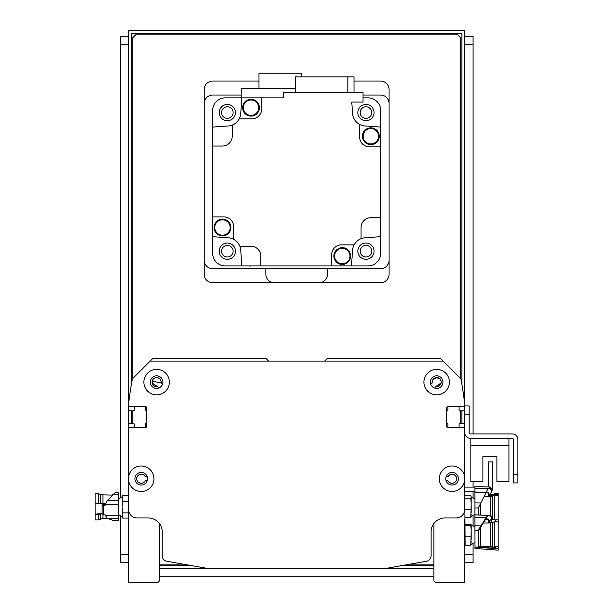 <?xml version="1.0" encoding="UTF-8"?>
<svg xmlns="http://www.w3.org/2000/svg" width="613" height="613" viewBox="0 0 613 613"><rect width="100%" height="100%" fill="white"/><g stroke="black" fill="none" stroke-linecap="round" stroke-linejoin="round"><path stroke-width="0.92" d="M435.13 388.221L435.13 387.385A0.843 0.843 0 0 1 435.797 386.565L441.053 383.048L435.797 386.565L441.053 383.048L435.797 386.565L441.053 383.048L435.797 386.565L441.053 383.048L435.797 386.565L441.053 383.048L440.824 383.807L435.797 386.565L441.053 383.048L436.081 386.558A4.483 4.483 0 0 0 441.145 382.351A4.483 4.483 0 0 0 436.556 377.631A4.483 4.483 0 0 0 432.219 382.589L432.533 380.405L433.491 378.957L436.671 377.631L439.965 379.072L441.053 381.179L439.965 379.072L436.671 377.631L433.491 378.957L432.533 380.405L432.219 382.589L432.533 380.405L433.491 378.957L436.671 377.631L439.965 379.072L441.053 381.179L439.965 379.072L436.671 377.631L433.491 378.957L432.533 380.405L432.219 382.589L432.533 380.405L433.491 378.957L436.671 377.631L439.965 379.072L441.053 381.179L439.965 379.072L436.671 377.631L433.491 378.957L432.533 380.405L432.219 382.589L432.533 380.405L433.491 378.957L436.671 377.631L439.965 379.072L441.053 381.179L439.965 379.072L436.671 377.631L433.491 378.957L432.533 380.405L432.219 382.589L432.533 380.405L433.491 378.957L436.671 377.631L439.965 379.072L441.053 381.179L439.965 379.072L436.671 377.631L433.491 378.957L432.533 380.405L432.219 382.589L432.533 380.405L433.491 378.957L436.671 377.631L439.965 379.072L441.053 381.179L439.965 379.072L436.671 377.631L433.491 378.957L432.533 380.405L432.219 382.589L432.533 380.405L433.491 378.957L436.671 377.631L439.965 379.072L441.053 381.179L439.965 379.072L436.671 377.631L433.491 378.957L432.533 380.405L432.219 382.589L432.533 380.405L433.491 378.957L436.671 377.631L439.965 379.072L441.053 381.179L439.965 379.072L436.671 377.631L433.491 378.957L432.533 380.405L432.219 382.589M441.069 382.979L441.069 381.248L441.069 382.979M431.383 383.516L430.533 383.516L431.383 383.516A0.843 0.843 0 0 0 432.196 382.872A4.536 4.536 0 0 1 436.456 377.577A4.536 4.536 0 0 1 441.199 382.451A4.536 4.536 0 0 1 435.797 386.565M157.265 386.55L152.254 383.117L157.503 386.565A0.843 0.843 0 0 1 158.162 387.385L158.1 387.071M152.239 383.033L152.223 381.248L152.239 383.033M152.239 381.179L161.096 382.872L152.239 381.179M162.767 383.516L161.594 383.447M157.212 386.558L152.254 383.117L157.503 386.565A4.536 4.536 0 0 1 152.093 382.451A4.536 4.536 0 0 1 156.836 377.577A4.536 4.536 0 0 1 161.096 382.872L161.081 382.589A4.483 4.483 0 0 0 156.744 377.631A4.483 4.483 0 0 0 152.147 382.351A4.483 4.483 0 0 0 157.212 386.558M161.916 383.516A0.843 0.843 0 0 1 161.096 382.872L161.081 382.589M268.64 361.111L265.843 358.306L152.982 358.306L132.569 378.719A0.843 0.843 0 0 0 132.546 378.75M128.615 403.668L128.615 409.415A1.402 1.402 0 0 0 130.017 410.817L133.381 410.817A0.843 0.843 0 0 0 134.216 409.982L134.216 407.461A0.843 0.843 0 0 1 135.059 406.618M144.584 406.618A0.843 0.843 0 0 1 145.419 407.461L145.419 409.99A0.843 0.843 0 0 0 146.124 410.817A0.843 0.843 0 0 1 146.821 411.645M146.821 422.595A0.843 0.843 0 0 1 146.124 423.422A0.843 0.843 0 0 0 145.419 424.25L145.419 426.778A0.843 0.843 0 0 1 144.584 427.621M135.059 427.621A0.843 0.843 0 0 1 134.216 426.778L134.216 424.265A0.843 0.843 0 0 0 133.381 423.422L130.017 423.422A1.402 1.402 0 0 0 128.615 424.824L128.615 439.521M458.24 406.618A0.843 0.843 0 0 1 459.076 407.461L459.076 409.982A0.843 0.843 0 0 0 459.919 410.817L463.275 410.817A1.402 1.402 0 0 0 464.677 409.415L464.677 403.668M464.677 423.422L464.677 480.615A12.743 12.743 0 0 1 445.168 489.435A12.743 12.743 0 0 1 445.168 468.025A12.743 12.743 0 0 1 464.677 476.845L464.677 429.023A1.402 1.402 0 0 0 463.275 427.621L447.873 427.621A1.402 1.402 0 0 1 446.479 426.219L446.479 408.02A1.402 1.402 0 0 1 447.873 406.618L463.275 406.618A1.402 1.402 0 0 0 464.677 405.216L464.677 403.569A392.067 392.067 0 0 0 460.961 379.163A0.843 0.843 0 0 0 460.723 378.719L440.318 358.306L327.457 358.306L324.652 361.111M446.134 476.63L447.643 476.63A0.843 0.843 0 0 0 448.141 476.462L448.341 476.255A4.483 4.483 0 0 1 455.03 475.359A4.483 4.483 0 0 1 455.03 482.102A4.483 4.483 0 0 1 448.341 481.205L448.141 480.998A0.843 0.843 0 0 0 447.643 480.83L446.134 480.83M147.158 480.83L145.656 480.83A0.843 0.843 0 0 0 145.151 480.998A4.536 4.536 0 0 1 138.3 482.209A4.536 4.536 0 0 1 138.3 475.251A4.536 4.536 0 0 1 145.151 476.462A0.843 0.843 0 0 0 145.656 476.63L147.158 476.63M145.151 480.998L144.952 481.205A4.483 4.483 0 0 1 138.27 482.102A4.483 4.483 0 0 1 138.27 475.359A4.483 4.483 0 0 1 144.952 476.255L145.151 476.462M448.141 476.462A4.536 4.536 0 0 1 454.992 475.251A4.536 4.536 0 0 1 454.992 482.209A4.536 4.536 0 0 1 448.141 480.998M464.677 439.521L464.677 424.824A1.402 1.402 0 0 0 463.275 423.422L459.919 423.422A0.843 0.843 0 0 0 459.076 424.265L459.076 426.778A0.843 0.843 0 0 1 458.24 427.621M448.716 427.621A0.843 0.843 0 0 1 447.873 426.778L447.873 424.25A0.843 0.843 0 0 0 447.176 423.422A0.843 0.843 0 0 1 446.479 422.595M446.479 411.645A0.843 0.843 0 0 1 447.176 410.817A0.843 0.843 0 0 0 447.873 409.99L447.873 407.461A0.843 0.843 0 0 1 448.716 406.618M464.677 405.921L464.677 432.525A5.885 5.885 0 0 0 470.562 438.402L512.284 438.402A1.119 1.119 0 0 1 513.41 439.521L513.41 482.929L517.885 482.929L517.885 439.521A5.601 5.601 0 0 0 512.284 433.92L470.562 433.92A1.402 1.402 0 0 1 469.16 432.525L469.16 405.921L464.677 405.921L464.677 30.65L128.615 30.65L128.615 476.845A12.743 12.743 0 0 1 142.162 466.026A12.743 12.743 0 0 1 153.963 478.73A12.743 12.743 0 0 1 142.162 491.442A12.743 12.743 0 0 1 128.615 480.615L128.615 429.023A1.402 1.402 0 0 1 130.017 427.621L145.419 427.621A1.402 1.402 0 0 0 146.821 426.219L146.821 408.02A1.402 1.402 0 0 0 145.419 406.618L130.017 406.618A1.402 1.402 0 0 1 128.615 405.216L128.615 403.569A392.067 392.067 0 0 1 132.339 379.163A0.843 0.843 0 0 1 132.538 378.75L150.185 361.111L443.115 361.111L460.754 378.75M147.518 478.73A6.299 6.299 0 0 0 138.071 473.274A6.299 6.299 0 0 0 138.071 484.186A6.299 6.299 0 0 0 147.518 478.73M442.977 382.114A6.299 6.299 0 0 0 433.521 376.658A6.299 6.299 0 0 0 433.521 387.569A6.299 6.299 0 0 0 442.977 382.114M449.413 382.114A12.743 12.743 0 0 1 430.303 393.148A12.743 12.743 0 0 1 430.303 371.08A12.743 12.743 0 0 1 449.413 382.114M162.92 382.114A6.299 6.299 0 0 0 153.472 376.658A6.299 6.299 0 0 0 153.472 387.569A6.299 6.299 0 0 0 162.92 382.114M169.364 382.114A12.743 12.743 0 0 1 150.254 393.148A12.743 12.743 0 0 1 150.254 371.08A12.743 12.743 0 0 1 169.364 382.114M458.378 478.73A6.299 6.299 0 0 0 448.923 473.274A6.299 6.299 0 0 0 448.923 484.186A6.299 6.299 0 0 0 458.378 478.73M128.171 501.603L128.171 512.905L122.508 512.905L122.033 507.25L122.508 501.603L128.171 501.603L128.615 480.615L128.615 509.533A8.398 8.398 0 0 0 137.021 517.939L148.223 517.939A13.999 13.999 0 0 1 162.223 531.938L162.223 555.746A5.601 5.601 0 0 0 166.851 561.263L207.033 568.351L386.267 568.351L426.441 561.263A5.601 5.601 0 0 0 431.069 555.746L431.069 531.938A13.999 13.999 0 0 1 445.076 517.939L456.279 517.939A8.398 8.398 0 0 0 464.677 509.533L464.677 480.615L464.677 487.136L474.937 487.136M474.937 491.611L465.52 491.611A0.843 0.843 0 0 0 464.677 492.446L464.677 497.089L465.129 495.787L470.792 495.787L471.182 496.997L470.792 498.775L471.182 503.204L470.792 517.686L471.182 514.46M487.902 486.937A0.843 0.843 0 0 0 488.201 486.293L488.201 461.926L492.683 461.926L492.683 488.814A2.797 2.797 0 0 1 491.182 491.297M498.185 494.446L498.185 493.572L494.821 493.572L494.821 494.952L494.821 494.339L498.185 494.446L498.185 495.45L494.821 495.289L494.821 519.901L495.488 519.901L494.821 519.901M494.821 494.952L492.584 494.875L492.584 494.132L494.821 494.132M492.584 495.496L492.584 494.875L492.584 495.496L490.339 495.419L490.339 494.691L492.584 494.691M464.677 568.351L464.677 544.39L465.129 545.195L464.815 496.576M465.129 498.775L470.792 498.775M474.937 498.898L471.182 496.997M474.937 514.575L471.182 516.475M465.129 517.686L470.792 517.686M465.129 509.717L470.792 509.717M471.182 512.943L471.182 505.288M471.182 503.204L471.182 497.564M464.677 519.341L464.677 582.35L435.276 582.35L433.874 580.948L433.874 523.54M491.182 488.959L491.182 489.787L489.818 488.293L488.178 488.247L486.209 492.377L474.937 492.178L474.937 488.377A23320.895 5165.307 0.4 0 1 488.048 488.561M478.301 514.989L478.301 507.947L486.209 492.377M478.301 507.947L474.937 507.955L474.937 514.951A23320.895 14006.345 0.5 0 1 488.048 515.272L486.209 517.472L474.937 517.188L474.937 514.905L489.818 515.295L491.182 516.69L489.818 515.295L488.178 515.249L478.301 530.935M480.853 502.974L474.937 502.928L474.937 507.955M488.239 494.024L489.779 494.024A1227.318 1222.667 0 0 1 491.182 492.591L491.182 489.787M474.937 491.182L474.937 492.04L478.301 492.04M488.239 492.139L488.239 492.921L488.239 492.139L486.331 492.139M474.937 492.04L474.937 502.928M474.937 487.381L474.937 488.377M495.511 520.468L495.442 521.648L495.488 519.862L498.185 519.862L498.185 495.45M495.488 547.769L495.488 546.329L495.511 547.072L474.983 547.049L474.983 548.428L498.185 550.198L498.185 519.862M480.538 503.595L480.538 515.05M490.339 495.572L488.239 495.565M490.339 496.461L484.201 496.346M492.584 496.415L490.339 496.3L490.339 515.41M494.821 495.909L492.584 495.794L492.584 519.341L494.821 519.341M488.239 492.921L488.239 496.415M486.645 492.139L486.645 492.921L488.239 492.982M122.508 495.434L122.117 497.932L122.508 495.434L128.171 495.434M107.091 500.752L114.999 492.821L118.355 492.821L118.355 504.484A23320.895 20534.504 -179.2 0 0 105.252 504.813L107.091 500.752L118.355 500.568L118.355 520.736L113.512 520.606L107.129 518.284L105.114 514.874L102.11 514.598L102.11 505.235L103.474 505.51L103.474 514.866M465.129 525.755L470.792 525.755L471.182 529.984L470.792 545.195L471.182 544.321M465.129 524.291L470.792 524.291L471.182 524.881L470.792 525.755M470.792 524.291L471.175 524.858M465.129 545.195L470.792 545.195L471.182 541.555M465.129 536.206L470.792 536.206M471.182 539.846L471.182 531.969M471.182 529.984L471.182 525.157M478.102 548.658L478.301 530.184L486.209 517.472M480.853 525.862L474.937 525.762L474.937 530.184L478.301 530.184L474.937 530.184L475.021 548.658M491.182 522.498L491.182 519.38A1227.318 1159.566 180 0 0 489.779 520.736L489.779 522.92M491.182 516.713L491.182 519.38M490.339 522.904L488.239 522.943L488.239 518.943L486.147 518.943M488.239 520.736L489.779 520.736M474.937 525.762L474.937 517.188M498.185 548.827L474.983 547.049M495.488 546.329L498.185 546.329M480.538 527.134L480.538 546.39L490.339 546.643M498.185 521.671L494.821 521.64L494.821 547.907L495.48 547.907M492.584 522.789L490.339 522.759L490.339 546.781L492.584 546.781M494.821 522.222L492.584 522.199L492.584 547.34L494.821 547.34M488.239 522.943L483.358 523.042M488.239 519.686L486.645 519.686M128.615 519.341L128.615 568.351M128.171 512.905L128.171 518.039L128.615 516.384L128.615 509.549L128.615 582.35L158.024 582.35L159.426 580.948L159.426 523.54M470.838 438.402L470.838 481.81L482.883 481.81L482.883 456.608L496.882 456.608L496.882 481.81L508.928 481.81L508.928 438.402M241.2 95.061L212.634 95.061A8.398 8.398 0 0 0 204.229 103.467L204.229 260.295A8.398 8.398 0 0 0 212.634 268.693L380.665 268.693A8.398 8.398 0 0 0 389.063 260.295L389.063 103.467A8.398 8.398 0 0 0 380.665 95.061L363.019 95.061M365.953 245.399A5.785 5.785 0 0 1 370.972 254.081A5.785 5.785 0 0 1 360.942 254.081A5.785 5.785 0 0 1 365.953 245.399M227.339 106.777A5.785 5.785 0 0 1 232.35 115.466A5.785 5.785 0 0 1 222.327 115.466A5.785 5.785 0 0 1 227.339 106.777M227.339 245.399A5.785 5.785 0 0 1 232.35 254.081A5.785 5.785 0 0 1 222.327 254.081A5.785 5.785 0 0 1 227.339 245.399M365.953 106.777A5.785 5.785 0 0 1 370.972 115.466A5.785 5.785 0 0 1 360.942 115.466A5.785 5.785 0 0 1 365.953 106.777M241.874 265.896A1064.191 1064.191 0 0 1 240.756 250.319A13.44 13.44 0 0 0 239.859 246.288L251.001 246.288A9.8 9.8 0 0 1 260.801 256.088L260.801 265.896L225.232 265.896A12.605 12.605 0 0 1 212.634 253.292L212.634 216.887L223.837 216.887A9.8 9.8 0 0 1 233.637 226.687L233.637 239.308A13.44 13.44 0 0 0 228.205 237.775A1064.191 1064.191 0 0 1 212.634 236.656M219.216 251.184A8.122 8.122 0 0 0 231.4 258.219A8.122 8.122 0 0 0 231.4 244.15A8.122 8.122 0 0 0 219.216 251.184M212.634 127.098A1064.191 1064.191 0 0 1 228.205 125.979A13.44 13.44 0 0 0 232.235 125.09L232.235 136.232A9.8 9.8 0 0 1 222.435 146.032L212.634 146.032L212.634 110.463A12.605 12.605 0 0 1 225.232 97.865L241.2 97.865M212.634 146.032L212.634 216.887M212.634 136.477A8.26 8.26 0 0 1 212.634 133.948M251.253 265.896A8.26 8.26 0 0 1 248.717 265.896M351.425 265.896L368.061 265.896A12.605 12.605 0 0 0 380.665 253.292L380.665 236.656A1064.191 1064.191 0 0 1 365.095 237.775A13.44 13.44 0 0 0 352.544 250.319A1064.191 1064.191 0 0 1 351.425 265.896L331.656 265.896L331.656 254.694A9.8 9.8 0 0 1 341.456 244.886L354.084 244.886M260.801 265.896L331.656 265.896M239.859 246.288A13.44 13.44 0 0 0 233.637 239.308M380.665 146.875L369.463 146.875A9.8 9.8 0 0 1 359.662 137.067L359.662 124.447A13.44 13.44 0 0 0 365.095 125.979A1064.191 1064.191 0 0 1 380.665 127.098L380.665 217.722L370.865 217.722A9.8 9.8 0 0 0 361.057 227.523L361.057 238.672M232.235 125.09A13.44 13.44 0 0 0 239.216 118.868L251.843 118.868A9.8 9.8 0 0 0 261.644 109.068L261.644 97.865L283.482 97.865L283.482 92.264L363.019 92.264L363.019 102.064L351.747 102.064A1064.191 1064.191 0 0 1 352.544 113.436A13.44 13.44 0 0 0 359.662 124.447M380.665 127.098L380.665 110.463A12.605 12.605 0 0 0 368.061 97.865L363.019 97.865M380.665 217.722L380.665 236.656M380.665 227.277A8.26 8.26 0 0 1 380.665 229.806M350.69 256.058A8.398 8.398 0 0 1 338.085 263.337A8.398 8.398 0 0 1 338.085 248.786A8.398 8.398 0 0 1 350.69 256.058M350.544 256.058A8.26 8.26 0 0 1 338.154 263.215A8.26 8.26 0 0 1 338.154 248.901A8.26 8.26 0 0 1 350.544 256.058M349.985 256.058A7.701 7.701 0 0 1 338.437 262.732A7.701 7.701 0 0 1 338.437 249.391A7.701 7.701 0 0 1 349.985 256.058M357.839 251.184A8.122 8.122 0 0 0 370.014 258.219A8.122 8.122 0 0 0 370.014 244.15A8.122 8.122 0 0 0 357.839 251.184M379.232 136.239A8.398 8.398 0 0 1 366.628 143.519A8.398 8.398 0 0 1 366.628 128.968A8.398 8.398 0 0 1 379.232 136.239M379.095 136.239A8.26 8.26 0 0 1 366.697 143.396A8.26 8.26 0 0 1 366.697 129.082A8.26 8.26 0 0 1 379.095 136.239M378.527 136.239A7.701 7.701 0 0 1 366.98 142.913A7.701 7.701 0 0 1 366.98 129.573A7.701 7.701 0 0 1 378.527 136.239M357.839 112.57A8.122 8.122 0 0 0 370.014 119.604A8.122 8.122 0 0 0 370.014 105.536A8.122 8.122 0 0 0 357.839 112.57M261.644 97.865L241.874 97.865A1064.191 1064.191 0 0 0 240.756 113.436A13.44 13.44 0 0 1 239.216 118.868M354 92.264L354 76.855L347.862 76.855L347.862 92.264M347.862 76.855L295.313 76.855L295.313 92.264M259.414 107.696A8.398 8.398 0 0 1 246.809 114.968A8.398 8.398 0 0 1 246.809 100.417A8.398 8.398 0 0 1 259.414 107.696M259.276 107.696A8.26 8.26 0 0 1 246.878 114.853A8.26 8.26 0 0 1 246.878 100.54A8.26 8.26 0 0 1 259.276 107.696M258.709 107.696A7.701 7.701 0 0 1 247.162 114.363A7.701 7.701 0 0 1 247.162 101.022A7.701 7.701 0 0 1 258.709 107.696M219.216 112.57A8.122 8.122 0 0 0 231.4 119.604A8.122 8.122 0 0 0 231.4 105.536A8.122 8.122 0 0 0 219.216 112.57M295.313 88.341L241.2 88.341L241.2 106.854M258.985 88.341L258.985 73.215L301.267 73.215L301.267 76.855M230.871 227.515A8.398 8.398 0 0 1 218.266 234.787A8.398 8.398 0 0 1 218.266 220.236A8.398 8.398 0 0 1 230.871 227.515M230.726 227.515A8.26 8.26 0 0 1 218.335 234.672A8.26 8.26 0 0 1 218.335 220.358A8.26 8.26 0 0 1 230.726 227.515M230.166 227.515A7.701 7.701 0 0 1 218.619 234.181A7.701 7.701 0 0 1 218.619 220.849A7.701 7.701 0 0 1 230.166 227.515M517.885 474.531L517.885 439.521L517.885 474.531L513.41 474.531M512.284 438.402A1.119 1.119 0 0 1 513.41 439.521A1.119 1.119 0 0 0 512.284 438.402M470.562 433.92A1.402 1.402 0 0 1 469.16 432.525A1.402 1.402 0 0 0 470.562 433.92M482.883 456.608L496.882 456.608L482.883 456.608M470.838 445.682L508.928 445.682M433.874 565.546L402.143 565.546M191.149 565.546L159.426 565.546M131.42 423.422L131.42 410.817M131.42 384.336L131.42 33.447L461.88 33.447L461.88 384.336M461.88 410.817L461.88 423.422M159.426 568.351L207.033 568.351M386.267 568.351L433.874 568.351M464.677 562.749L473.083 562.749L473.083 554.344L464.677 554.344M464.677 44.649L473.083 44.649L473.083 36.251L464.677 36.251M473.083 44.649L473.083 433.92M473.083 481.81L473.083 487.136M473.083 491.611L473.083 498.047M473.083 515.426L473.083 526.054M473.083 543.425L473.083 554.344M433.874 576.749L159.426 576.749M132.822 378.474L132.822 37.654L135.619 34.849L457.673 34.849L460.478 37.654L460.478 378.474M132.822 423.422L132.822 410.817M433.874 564.144L410.089 564.144M183.21 564.144L159.426 564.144M460.478 410.817L460.478 423.422M354 81.062L380.665 81.062A8.398 8.398 0 0 1 389.063 89.46L389.063 274.295A8.398 8.398 0 0 1 380.665 282.693L212.634 282.693A8.398 8.398 0 0 1 204.229 274.295L204.229 89.46A8.398 8.398 0 0 1 212.634 81.062L258.985 81.062M265.843 268.693L265.843 274.295A8.398 8.398 0 0 0 274.241 282.693M319.051 282.693A8.398 8.398 0 0 0 327.457 274.295L327.457 268.693M128.615 554.344L120.217 554.344L120.217 562.749L128.615 562.749M120.217 554.344L120.217 515.426M120.217 498.047L120.217 44.649L128.615 44.649M128.615 36.251L120.217 36.251L120.217 44.649M122.508 501.603L122.117 497.932M128.171 518.039L122.508 518.039L122.117 515.962L122.508 512.905M122.508 518.039L122.117 515.962L122.117 516.598L118.355 514.575M122.117 508.33L122.117 514.981M122.117 499.105L122.117 506.177M103.474 505.51L105.114 505.518L105.053 503.886L105.467 503.924M118.355 494.768L112.44 494.898L114.999 493.051M118.355 516.514L118.355 518.552L107.129 518.284M113.842 520.613L118.355 520.736M105.053 504.461L103.513 504.461A1227.318 223.783 180 0 1 102.11 504.721L102.11 505.235M118.355 516.675L118.355 515.908A22698.861 22504.785 -2.7 0 1 105.252 515.502M95.115 514.568L95.115 519.901L98.471 519.901L98.471 514.307L95.115 514.568L95.115 503.219L98.471 503.534L98.471 493.572L95.115 493.572L95.115 503.219M98.471 514.307L102.11 513.794M102.11 513.571L95.115 514.169M102.953 503.702L105.053 503.886M100.716 503.518L102.953 503.725L102.953 494.691L100.716 494.691M98.471 503.419L100.716 503.633L100.716 494.132L98.471 494.132M100.716 514.016L100.716 519.341L98.471 519.341M102.953 514.843L102.953 518.782L100.716 518.782M489.818 488.293L489.818 486.983L491.182 488.385M464.677 414.319L469.16 414.319M488.239 494.89L490.339 494.837M489.818 486.983L474.937 486.592M491.182 518.782L492.584 518.782M122.117 496.875L118.355 498.898L122.117 496.875L122.416 495.741M471.182 544.605L474.937 542.582M471.182 524.881L474.937 526.896M478.301 545.907L480.538 546.39M118.355 492.821L114.999 492.821M112.279 495.082L102.953 494.837M107.765 518.514L102.953 518.636"/></g></svg>
